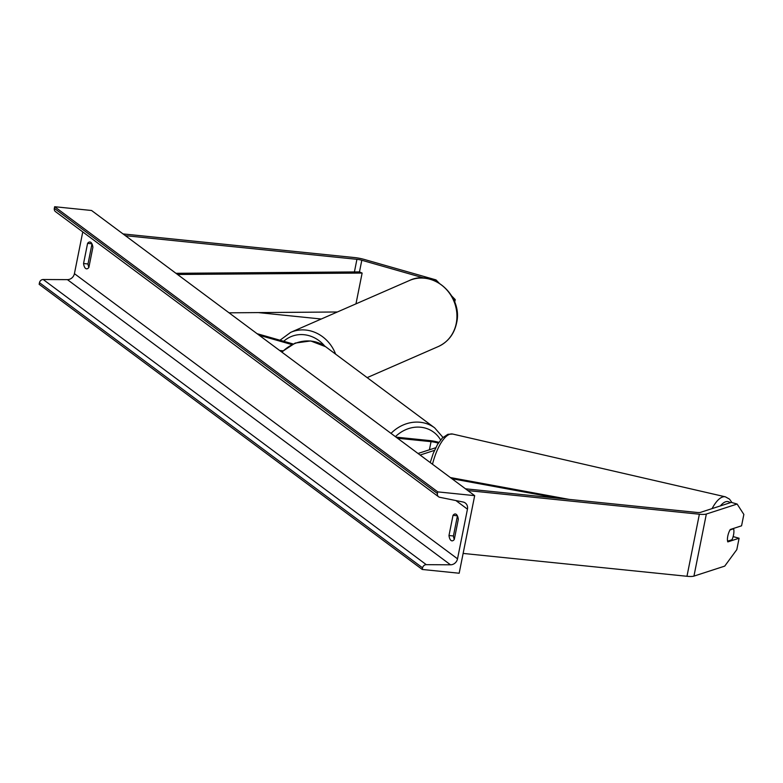 <?xml version="1.0" encoding="UTF-8"?>
<svg xmlns="http://www.w3.org/2000/svg" width="783" height="783" viewBox="0 0 783 783"><rect width="100%" height="100%" fill="white"/><g stroke="black" fill="none" stroke-linecap="round" stroke-linejoin="round"><path stroke-width="1.17" d="M451.84 296.131L455.226 299.595L454.717 302.121M455.226 299.595L453.856 300.036M434.144 280.51L436.004 279.903L364.31 259.447A12.959 2.76 11.3 0 0 354.582 257.568L123.048 233.921M424.269 278.092L361.805 260.259A6.479 1.38 11.3 0 0 356.931 259.32L125.407 235.673M321.255 319.014L258.341 312.593M436.004 279.903L439.009 282.986M733.133 536.6L739.093 538.234L727.808 541.895A8.094 2.809 -74.1 0 1 727.789 536.101A8.094 2.809 -74.1 0 1 730.285 529.484L741.57 525.814L743.85 514.431L737.126 504.046L706.344 514.04A12.959 2.76 -168.7 0 1 699.376 514.216L467.843 490.569M737.126 504.046L731.283 502.373L700.501 512.366A6.479 1.38 -168.7 0 1 697.017 512.454L465.484 488.807M739.093 538.234L736.813 549.627L724.725 566.119L693.944 576.112A12.959 2.76 -168.7 0 1 686.975 576.278L463.125 553.424M396.061 437.139L429.573 440.555A12.146 2.584 -168.7 0 1 438.832 442.356M397.539 438.235L431.051 441.651A8.094 1.723 -168.7 0 1 438.294 443.188M435.73 447.739L418.024 453.484M434.487 450.372L420.109 455.04M291.805 344.549L259.163 335.232M293.057 343.952L257.078 333.685M279.658 350.49L282.81 350.813M281.126 351.587L281.919 351.665M458.319 519.295A10.12 4.052 -84.2 0 0 456.254 514.353A10.12 4.052 -84.2 0 0 455.354 513.981A10.12 4.052 -84.2 0 0 453.014 515.351L448.982 535.523A10.12 4.052 -84.2 0 0 451.948 540.838A10.12 4.052 -84.2 0 0 454.287 539.467L458.319 519.295M90.828 242.358A10.12 4.052 95.8 0 1 92.893 247.301L88.861 267.473A10.12 4.052 95.8 0 1 86.522 268.833A10.12 4.052 95.8 0 1 83.556 263.519L87.588 243.347A10.12 4.052 95.8 0 1 89.928 241.986A10.12 4.052 95.8 0 1 90.828 242.358M88.88 267.355A10.12 4.052 95.8 0 1 87.99 263.979L91.993 243.914M474.674 495.649L91.562 210.49L54.653 206.722L437.766 491.881L474.674 495.649L459.171 573.234L422.262 569.466L39.15 284.307L39.473 282.683A3.641 3.249 -53.3 0 1 43.192 279.511L67.407 279.639A6.881 6.137 126.7 0 0 74.424 273.659L82.763 231.915M457.419 515.919L453.416 535.973A10.12 4.052 -84.2 0 0 454.306 539.36M422.262 569.466L422.585 567.841A3.641 3.249 -53.3 0 1 426.295 564.67L450.519 564.807A6.881 6.137 126.7 0 0 457.526 558.817L467.451 509.165A6.881 6.137 126.7 0 0 465.288 502.999A6.881 6.137 126.7 0 0 463.066 502.011L439.762 497.293A3.641 3.249 -53.3 0 1 437.433 493.505L437.766 491.881M438.578 496.765L55.476 211.606A3.641 3.249 -53.3 0 1 54.33 208.347L54.653 206.722M83.556 263.519L87.99 263.979M87.588 243.347L91.934 243.797M448.982 535.523L453.416 535.973M453.014 515.351L457.36 515.791M727.593 541.19L731.968 539.761A8.094 2.887 103 0 0 733.7 533.977A8.094 2.887 103 0 0 733.632 528.77L730.01 529.944M732.957 528.613L733.632 528.77M361.805 260.259L359.475 271.897L175.96 273.306M337.356 311.986L229.037 312.818M359.475 271.897L362.128 273.061L355.971 303.853M362.128 273.061L177.526 274.471M558.445 498.301L451.918 478.707M569.192 499.397L450.342 477.542M356.931 259.32L354.415 271.936M699.376 514.216L686.975 576.278M706.344 514.04L693.944 576.112M431.051 441.651L429.417 449.785M281.626 351.959L295.171 343.071L310.655 340.948L325.63 346.712A36.038 32.113 126.7 0 0 311.017 341.094A36.038 32.113 126.7 0 0 281.978 352.213M440.604 439.938A31.986 28.511 126.7 0 0 420.755 427.234A31.986 28.511 126.7 0 0 395.425 436.66M391.011 433.381A36.038 32.113 -53.3 0 1 420.05 422.252A36.038 32.113 -53.3 0 1 434.673 427.87L442.963 437.394M456.362 322.811A36.038 32.495 -113.6 0 0 444 287.087A36.038 32.495 -113.6 0 0 409.44 280.51C432.901 268.872 462.841 295.886 456.695 322.488C454.385 333.842 448.248 341.868 438.284 346.556A36.038 32.495 -113.6 0 0 456.362 322.811M324.72 346.057A31.986 28.844 -113.6 0 0 283.71 341.28M409.44 280.51L290.708 332.354A36.038 32.495 66.4 0 1 335.633 354.161M457.526 558.817L74.424 273.659M467.451 509.165L455.892 500.562M422.585 567.841L39.473 282.683M437.433 493.505L54.33 208.347M450.519 564.807L67.407 279.639M426.295 564.67L43.192 279.511M720.35 505.926A31.986 11.422 -77 0 1 730.196 502.725M731.929 502.559L729.492 499.123L725.371 496.823A36.038 12.871 103 0 0 712.08 508.607M432.49 464.25A36.038 12.871 -77 0 1 452.633 434.036L725.371 496.823M325.63 346.712L434.673 427.87M290.708 332.354L279.991 340.223M438.284 346.556L367.158 377.621M430.239 462.577L433.253 453.347L437.462 444.548L442.287 438.049L447.886 434.311L452.633 434.036"/></g></svg>
